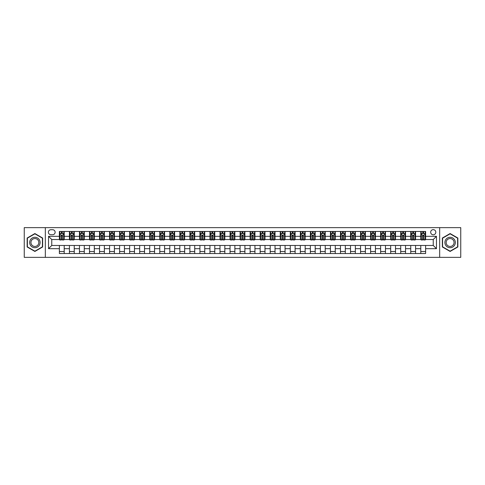 <?xml version="1.0" encoding="UTF-8"?>
<svg xmlns="http://www.w3.org/2000/svg" width="485" height="485" viewBox="0 0 485 485"><rect width="100%" height="100%" fill="white"/><g stroke="black" fill="none" stroke-linecap="round" stroke-linejoin="round"><path stroke-width="0.73" d="M433.244 229.647A2.571 2.571 0 0 0 430.674 232.218A2.571 2.571 0 0 0 433.244 234.788A2.571 2.571 0 0 0 435.815 232.218A2.571 2.571 0 0 0 433.244 229.647M439.671 257.359L460.75 257.359L460.75 227.641L439.671 227.641L439.671 257.359L45.329 257.359L45.329 227.641L24.25 227.641L24.25 257.359L45.329 257.359M50.877 234.71L52.641 234.71A2.492 2.492 0 0 0 55.132 232.218A2.492 2.492 0 0 0 52.641 229.732L50.877 229.732A2.492 2.492 0 0 0 48.385 232.218A2.492 2.492 0 0 0 50.877 234.71M439.671 227.641L45.329 227.641M59.388 248.684L48.542 248.684L48.542 236.316L59.388 236.316L59.388 239.529L51.756 239.529L51.756 245.471L59.388 245.471L59.388 253.546L425.612 253.546L425.612 245.471L433.244 245.471L433.244 239.529L425.612 239.529L425.612 236.316L436.458 236.316L436.458 248.684L425.612 248.684M425.612 236.316L425.612 231.454L59.388 231.454L59.388 236.316M420.792 231.454L420.792 239.529L421.198 239.529M422.72 239.529L423.684 239.529M425.212 239.529L425.612 239.529M420.792 239.529L415.172 239.529M410.753 231.454L410.753 239.529L411.159 239.529M412.68 239.529L413.644 239.529M410.753 239.529L405.133 239.529M400.719 231.454L400.719 239.529L401.119 239.529M402.641 239.529L403.605 239.529M400.719 239.529L395.093 239.529M390.68 231.454L390.68 239.529L391.08 239.529M392.607 239.529L393.565 239.529M390.68 239.529L385.054 239.529M380.64 231.454L380.64 239.529L381.04 239.529M382.568 239.529L383.532 239.529M380.64 239.529L375.014 239.529M370.601 231.454L370.601 239.529L371.001 239.529M372.529 239.529L373.492 239.529M370.601 239.529L364.975 239.529M360.561 231.454L360.561 239.529L360.961 239.529M362.489 239.529L363.453 239.529M360.561 239.529L354.935 239.529M350.522 231.454L350.522 239.529L350.922 239.529M352.45 239.529L353.413 239.529M350.522 239.529L344.902 239.529M340.482 231.454L340.482 239.529L340.882 239.529M342.41 239.529L343.374 239.529M340.482 239.529L334.862 239.529M330.443 231.454L330.443 239.529L330.843 239.529M332.37 239.529L333.334 239.529M330.443 239.529L324.823 239.529M320.403 231.454L320.403 239.529L320.803 239.529M322.331 239.529L323.295 239.529M320.403 239.529L314.783 239.529M310.364 231.454L310.364 239.529L310.764 239.529M312.291 239.529L313.255 239.529M310.364 239.529L304.744 239.529M300.324 231.454L300.324 239.529L300.724 239.529M302.252 239.529L303.216 239.529M300.324 239.529L294.704 239.529M290.285 231.454L290.285 239.529L290.685 239.529M292.212 239.529L293.176 239.529M290.285 239.529L284.665 239.529M280.245 231.454L280.245 239.529L280.651 239.529M282.173 239.529L283.137 239.529M280.245 239.529L274.625 239.529M270.206 231.454L270.206 239.529L270.612 239.529M272.133 239.529L273.097 239.529M270.206 239.529L264.586 239.529M260.166 231.454L260.166 239.529L260.572 239.529M262.094 239.529L263.058 239.529M260.166 239.529L254.546 239.529M250.133 231.454L250.133 239.529L250.533 239.529M252.054 239.529L253.018 239.529M250.133 239.529L244.507 239.529M240.093 231.454L240.093 239.529L240.493 239.529M242.021 239.529L242.979 239.529M240.093 239.529L234.467 239.529M230.054 231.454L230.054 239.529L230.454 239.529M231.982 239.529L232.945 239.529M230.054 239.529L224.428 239.529M220.014 231.454L220.014 239.529L220.414 239.529M221.942 239.529L222.906 239.529M220.014 239.529L214.388 239.529M209.975 231.454L209.975 239.529L210.375 239.529M211.903 239.529L212.866 239.529M209.975 239.529L204.349 239.529M199.935 231.454L199.935 239.529L200.335 239.529M201.863 239.529L202.827 239.529M199.935 239.529L194.315 239.529M189.896 231.454L189.896 239.529L190.296 239.529M191.824 239.529L192.787 239.529M189.896 239.529L184.276 239.529M179.856 231.454L179.856 239.529L180.256 239.529M181.784 239.529L182.748 239.529M179.856 239.529L174.236 239.529M169.817 231.454L169.817 239.529L170.217 239.529M171.745 239.529L172.708 239.529M169.817 239.529L164.197 239.529M159.777 231.454L159.777 239.529L160.177 239.529M161.705 239.529L162.669 239.529M159.777 239.529L154.157 239.529M149.738 231.454L149.738 239.529L150.138 239.529M151.666 239.529L152.629 239.529M149.738 239.529L144.118 239.529M139.698 231.454L139.698 239.529L140.098 239.529M141.626 239.529L142.59 239.529M139.698 239.529L134.078 239.529M129.659 231.454L129.659 239.529L130.065 239.529M131.587 239.529L132.55 239.529M129.659 239.529L124.039 239.529M119.619 231.454L119.619 239.529L120.025 239.529M121.547 239.529L122.511 239.529M119.619 239.529L113.999 239.529M109.58 231.454L109.58 239.529L109.986 239.529M111.508 239.529L112.471 239.529M109.58 239.529L103.96 239.529M99.546 231.454L99.546 239.529L99.946 239.529M101.468 239.529L102.432 239.529M99.546 239.529L93.92 239.529M89.507 231.454L89.507 239.529L89.907 239.529M91.435 239.529L92.392 239.529M89.507 239.529L83.881 239.529M79.467 231.454L79.467 239.529L79.867 239.529M81.395 239.529L82.359 239.529M79.467 239.529L73.841 239.529M69.428 231.454L69.428 239.529L69.828 239.529M71.356 239.529L72.32 239.529M69.428 239.529L63.802 239.529M59.388 239.529L59.788 239.529M61.316 239.529L62.28 239.529M59.388 245.471L64.208 245.471L64.208 253.546M425.612 245.471L64.208 245.471M64.208 231.454L64.208 239.529M59.388 233.467L59.788 233.467M61.316 233.467L62.28 233.467M63.802 233.467L64.208 233.467M59.388 251.533L64.208 251.533M69.428 245.471L69.428 253.546M74.247 231.454L74.247 239.529M69.428 233.467L69.828 233.467M71.356 233.467L72.32 233.467M73.841 233.467L74.247 233.467M74.247 245.471L74.247 253.546M69.428 251.533L74.247 251.533M79.467 245.471L79.467 253.546M84.281 245.471L84.281 253.546M79.467 251.533L84.281 251.533M84.281 231.454L84.281 239.529M79.467 233.467L79.867 233.467M81.395 233.467L82.359 233.467M83.881 233.467L84.281 233.467M89.507 245.471L89.507 253.546M94.32 245.471L94.32 253.546M89.507 251.533L94.32 251.533M94.32 231.454L94.32 239.529M89.507 233.467L89.907 233.467M91.435 233.467L92.392 233.467M93.92 233.467L94.32 233.467M99.546 245.471L99.546 253.546M104.36 245.471L104.36 253.546M99.546 251.533L104.36 251.533M104.36 231.454L104.36 239.529M99.546 233.467L99.946 233.467M101.468 233.467L102.432 233.467M103.96 233.467L104.36 233.467M109.58 245.471L109.58 253.546M114.399 245.471L114.399 253.546M109.58 251.533L114.399 251.533M114.399 231.454L114.399 239.529M109.58 233.467L109.986 233.467M111.508 233.467L112.471 233.467M113.999 233.467L114.399 233.467M119.619 245.471L119.619 253.546M124.439 245.471L124.439 253.546M119.619 251.533L124.439 251.533M124.439 231.454L124.439 239.529M119.619 233.467L120.025 233.467M121.547 233.467L122.511 233.467M124.039 233.467L124.439 233.467M129.659 245.471L129.659 253.546M134.478 245.471L134.478 253.546M129.659 251.533L134.478 251.533M134.478 231.454L134.478 239.529M129.659 233.467L130.065 233.467M131.587 233.467L132.55 233.467M134.078 233.467L134.478 233.467M139.698 245.471L139.698 253.546M144.518 245.471L144.518 253.546M139.698 251.533L144.518 251.533M144.518 231.454L144.518 239.529M139.698 233.467L140.098 233.467M141.626 233.467L142.59 233.467M144.118 233.467L144.518 233.467M149.738 245.471L149.738 253.546M154.557 245.471L154.557 253.546M149.738 251.533L154.557 251.533M154.557 231.454L154.557 239.529M149.738 233.467L150.138 233.467M151.666 233.467L152.629 233.467M154.157 233.467L154.557 233.467M159.777 245.471L159.777 253.546M164.597 245.471L164.597 253.546M159.777 251.533L164.597 251.533M164.597 231.454L164.597 239.529M159.777 233.467L160.177 233.467M161.705 233.467L162.669 233.467M164.197 233.467L164.597 233.467M169.817 245.471L169.817 253.546M174.636 245.471L174.636 253.546M169.817 251.533L174.636 251.533M174.636 231.454L174.636 239.529M169.817 233.467L170.217 233.467M171.745 233.467L172.708 233.467M174.236 233.467L174.636 233.467M179.856 245.471L179.856 253.546M184.676 245.471L184.676 253.546M179.856 251.533L184.676 251.533M184.676 231.454L184.676 239.529M179.856 233.467L180.256 233.467M181.784 233.467L182.748 233.467M184.276 233.467L184.676 233.467M189.896 245.471L189.896 253.546M194.715 245.471L194.715 253.546M189.896 251.533L194.715 251.533M194.715 231.454L194.715 239.529M189.896 233.467L190.296 233.467M191.824 233.467L192.787 233.467M194.315 233.467L194.715 233.467M199.935 245.471L199.935 253.546M204.755 245.471L204.755 253.546M199.935 251.533L204.755 251.533M204.755 231.454L204.755 239.529M199.935 233.467L200.335 233.467M201.863 233.467L202.827 233.467M204.349 233.467L204.755 233.467M209.975 245.471L209.975 253.546M214.794 245.471L214.794 253.546M209.975 251.533L214.794 251.533M214.794 231.454L214.794 239.529M209.975 233.467L210.375 233.467M211.903 233.467L212.866 233.467M214.388 233.467L214.794 233.467M220.014 245.471L220.014 253.546M224.834 245.471L224.834 253.546M220.014 251.533L224.834 251.533M224.834 231.454L224.834 239.529M220.014 233.467L220.414 233.467M221.942 233.467L222.906 233.467M224.428 233.467L224.834 233.467M230.054 245.471L230.054 253.546M234.867 245.471L234.867 253.546M230.054 251.533L234.867 251.533M234.867 231.454L234.867 239.529M230.054 233.467L230.454 233.467M231.982 233.467L232.945 233.467M234.467 233.467L234.867 233.467M240.093 245.471L240.093 253.546M244.907 245.471L244.907 253.546M240.093 251.533L244.907 251.533M244.907 231.454L244.907 239.529M240.093 233.467L240.493 233.467M242.021 233.467L242.979 233.467M244.507 233.467L244.907 233.467M250.133 245.471L250.133 253.546M254.946 245.471L254.946 253.546M250.133 251.533L254.946 251.533M254.946 231.454L254.946 239.529M250.133 233.467L250.533 233.467M252.054 233.467L253.018 233.467M254.546 233.467L254.946 233.467M260.166 245.471L260.166 253.546M264.986 245.471L264.986 253.546M260.166 251.533L264.986 251.533M264.986 231.454L264.986 239.529M260.166 233.467L260.572 233.467M262.094 233.467L263.058 233.467M264.586 233.467L264.986 233.467M270.206 245.471L270.206 253.546M275.025 245.471L275.025 253.546M270.206 251.533L275.025 251.533M275.025 231.454L275.025 239.529M270.206 233.467L270.612 233.467M272.133 233.467L273.097 233.467M274.625 233.467L275.025 233.467M280.245 245.471L280.245 253.546M285.065 245.471L285.065 253.546M280.245 251.533L285.065 251.533M285.065 231.454L285.065 239.529M280.245 233.467L280.651 233.467M282.173 233.467L283.137 233.467M284.665 233.467L285.065 233.467M290.285 245.471L290.285 253.546M295.104 245.471L295.104 253.546M290.285 251.533L295.104 251.533M295.104 231.454L295.104 239.529M290.285 233.467L290.685 233.467M292.212 233.467L293.176 233.467M294.704 233.467L295.104 233.467M300.324 245.471L300.324 253.546M305.144 245.471L305.144 253.546M300.324 251.533L305.144 251.533M305.144 231.454L305.144 239.529M300.324 233.467L300.724 233.467M302.252 233.467L303.216 233.467M304.744 233.467L305.144 233.467M310.364 245.471L310.364 253.546M315.183 245.471L315.183 253.546M310.364 251.533L315.183 251.533M315.183 231.454L315.183 239.529M310.364 233.467L310.764 233.467M312.291 233.467L313.255 233.467M314.783 233.467L315.183 233.467M320.403 245.471L320.403 253.546M325.223 245.471L325.223 253.546M320.403 251.533L325.223 251.533M325.223 231.454L325.223 239.529M320.403 233.467L320.803 233.467M322.331 233.467L323.295 233.467M324.823 233.467L325.223 233.467M330.443 245.471L330.443 253.546M335.262 245.471L335.262 253.546M330.443 251.533L335.262 251.533M335.262 231.454L335.262 239.529M330.443 233.467L330.843 233.467M332.37 233.467L333.334 233.467M334.862 233.467L335.262 233.467M340.482 245.471L340.482 253.546M345.302 245.471L345.302 253.546M340.482 251.533L345.302 251.533M345.302 231.454L345.302 239.529M340.482 233.467L340.882 233.467M342.41 233.467L343.374 233.467M344.902 233.467L345.302 233.467M350.522 245.471L350.522 253.546M355.341 245.471L355.341 253.546M350.522 251.533L355.341 251.533M355.341 231.454L355.341 239.529M350.522 233.467L350.922 233.467M352.45 233.467L353.413 233.467M354.935 233.467L355.341 233.467M360.561 245.471L360.561 253.546M365.381 245.471L365.381 253.546M360.561 251.533L365.381 251.533M365.381 231.454L365.381 239.529M360.561 233.467L360.961 233.467M362.489 233.467L363.453 233.467M364.975 233.467L365.381 233.467M370.601 245.471L370.601 253.546M375.42 245.471L375.42 253.546M370.601 251.533L375.42 251.533M375.42 231.454L375.42 239.529M370.601 233.467L371.001 233.467M372.529 233.467L373.492 233.467M375.014 233.467L375.42 233.467M380.64 245.471L380.64 253.546M385.454 245.471L385.454 253.546M380.64 251.533L385.454 251.533M385.454 231.454L385.454 239.529M380.64 233.467L381.04 233.467M382.568 233.467L383.532 233.467M385.054 233.467L385.454 233.467M390.68 245.471L390.68 253.546M395.493 245.471L395.493 253.546M390.68 251.533L395.493 251.533M395.493 231.454L395.493 239.529M390.68 233.467L391.08 233.467M392.607 233.467L393.565 233.467M395.093 233.467L395.493 233.467M400.719 245.471L400.719 253.546M405.533 245.471L405.533 253.546M400.719 251.533L405.533 251.533M405.533 231.454L405.533 239.529M400.719 233.467L401.119 233.467M402.641 233.467L403.605 233.467M405.133 233.467L405.533 233.467M410.753 245.471L410.753 253.546M415.572 245.471L415.572 253.546M410.753 251.533L415.572 251.533M415.572 231.454L415.572 239.529M410.753 233.467L411.159 233.467M412.68 233.467L413.644 233.467M415.172 233.467L415.572 233.467M420.792 245.471L420.792 253.546M420.792 251.533L425.612 251.533M420.792 233.467L421.198 233.467M422.72 233.467L423.684 233.467M425.212 233.467L425.612 233.467M51.756 239.529L48.542 236.316M51.756 245.471L48.542 248.684M436.458 236.316L433.244 239.529M436.458 248.684L433.244 245.471M34.89 251.448L42.644 246.974L42.644 238.026L34.89 233.552L27.142 238.026L27.142 246.974L34.89 251.448M457.858 238.026L450.11 233.552L442.356 238.026L442.356 246.974L450.11 251.448L457.858 246.974L457.858 238.026M62.28 232.503L61.316 232.503M63.802 239.002L62.28 239.002L62.28 240.008L63.802 240.008L63.802 235.11L63.001 233.503L60.589 233.503L59.788 235.11L59.788 240.008L61.316 240.008L61.316 239.002L59.788 239.002M59.788 235.11L59.788 231.454M63.802 235.11L63.802 231.454M61.316 233.503L61.316 231.454M62.28 231.454L62.28 233.503M62.28 239.002L62.28 235.716L61.316 235.716L61.316 239.002M72.32 232.503L71.356 232.503M73.841 239.002L72.32 239.002L72.32 240.008L73.841 240.008L73.841 235.11L73.041 233.503L70.628 233.503L69.828 235.11L69.828 240.008L71.356 240.008L71.356 239.002L69.828 239.002M69.828 235.11L69.828 231.454M73.841 235.11L73.841 231.454M71.356 233.503L71.356 231.454M72.32 231.454L72.32 233.503M72.32 239.002L72.32 235.716L71.356 235.716L71.356 239.002M82.359 232.503L81.395 232.503M83.881 239.002L82.359 239.002L82.359 240.008L83.881 240.008L83.881 235.11L83.08 233.503L80.668 233.503L79.867 235.11L79.867 240.008L81.395 240.008L81.395 239.002L79.867 239.002M79.867 235.11L79.867 231.454M83.881 235.11L83.881 231.454M81.395 233.503L81.395 231.454M82.359 231.454L82.359 233.503M82.359 239.002L82.359 235.716L81.395 235.716L81.395 239.002M92.392 232.503L91.435 232.503M93.92 239.002L92.392 239.002L92.392 240.008L93.92 240.008L93.92 235.11L93.12 233.503L90.707 233.503L89.907 235.11L89.907 240.008L91.435 240.008L91.435 239.002L89.907 239.002M89.907 235.11L89.907 231.454M93.92 235.11L93.92 231.454M91.435 233.503L91.435 231.454M92.392 231.454L92.392 233.503M92.392 239.002L92.392 235.716L91.435 235.716L91.435 239.002M102.432 232.503L101.468 232.503M103.96 239.002L102.432 239.002L102.432 240.008L103.96 240.008L103.96 235.11L103.159 233.503L100.747 233.503L99.946 235.11L99.946 240.008L101.468 240.008L101.468 239.002L99.946 239.002M99.946 235.11L99.946 231.454M103.96 235.11L103.96 231.454M101.468 233.503L101.468 231.454M102.432 231.454L102.432 233.503M102.432 239.002L102.432 235.716L101.468 235.716L101.468 239.002M39.412 239.887A5.22 5.22 0 0 0 32.283 237.977A5.22 5.22 0 0 0 30.373 245.113A5.22 5.22 0 0 0 37.503 247.023A5.22 5.22 0 0 0 39.412 239.887M38.315 240.524A3.953 3.953 0 0 0 32.913 239.075A3.953 3.953 0 0 0 31.47 244.476A3.953 3.953 0 0 0 36.866 245.925A3.953 3.953 0 0 0 38.315 240.524M34.89 251.169L27.384 246.835L27.384 238.165L34.89 233.831L42.401 238.165L42.401 246.835L34.89 251.169M450.11 247.72A5.22 5.22 0 0 0 455.33 242.5A5.22 5.22 0 0 0 450.11 237.28A5.22 5.22 0 0 0 444.89 242.5A5.22 5.22 0 0 0 450.11 247.72M450.11 246.453A3.953 3.953 0 0 0 454.063 242.5A3.953 3.953 0 0 0 450.11 238.547A3.953 3.953 0 0 0 446.158 242.5A3.953 3.953 0 0 0 450.11 246.453M442.599 238.165L450.11 233.831L457.616 238.165L457.616 246.835L450.11 251.169L442.599 246.835L442.599 238.165M112.471 232.503L111.508 232.503M113.999 239.002L112.471 239.002L112.471 240.008L113.999 240.008L113.999 235.11L113.199 233.503L110.786 233.503L109.986 235.11L109.986 240.008L111.508 240.008L111.508 239.002L109.986 239.002M109.986 235.11L109.986 231.454M113.999 235.11L113.999 231.454M111.508 233.503L111.508 231.454M112.471 231.454L112.471 233.503M112.471 239.002L112.471 235.716L111.508 235.716L111.508 239.002M122.511 232.503L121.547 232.503M124.039 239.002L122.511 239.002L122.511 240.008L124.039 240.008L124.039 235.11L123.238 233.503L120.826 233.503L120.025 235.11L120.025 240.008L121.547 240.008L121.547 239.002L120.025 239.002M120.025 235.11L120.025 231.454M124.039 235.11L124.039 231.454M121.547 233.503L121.547 231.454M122.511 231.454L122.511 233.503M122.511 239.002L122.511 235.716L121.547 235.716L121.547 239.002M132.55 232.503L131.587 232.503M134.078 239.002L132.55 239.002L132.55 240.008L134.078 240.008L134.078 235.11L133.272 233.503L130.865 233.503L130.065 235.11L130.065 240.008L131.587 240.008L131.587 239.002L130.065 239.002M130.065 235.11L130.065 231.454M134.078 235.11L134.078 231.454M131.587 233.503L131.587 231.454M132.55 231.454L132.55 233.503M132.55 239.002L132.55 235.716L131.587 235.716L131.587 239.002M142.59 232.503L141.626 232.503M144.118 239.002L142.59 239.002L142.59 240.008L144.118 240.008L144.118 235.11L143.311 233.503L140.905 233.503L140.098 235.11L140.098 240.008L141.626 240.008L141.626 239.002L140.098 239.002M140.098 235.11L140.098 231.454M144.118 235.11L144.118 231.454M141.626 233.503L141.626 231.454M142.59 231.454L142.59 233.503M142.59 239.002L142.59 235.716L141.626 235.716L141.626 239.002M152.629 232.503L151.666 232.503M154.157 239.002L152.629 239.002L152.629 240.008L154.157 240.008L154.157 235.11L153.351 233.503L150.944 233.503L150.138 235.11L150.138 240.008L151.666 240.008L151.666 239.002L150.138 239.002M150.138 235.11L150.138 231.454M154.157 235.11L154.157 231.454M151.666 233.503L151.666 231.454M152.629 231.454L152.629 233.503M152.629 239.002L152.629 235.716L151.666 235.716L151.666 239.002M162.669 232.503L161.705 232.503M164.197 239.002L162.669 239.002L162.669 240.008L164.197 240.008L164.197 235.11L163.39 233.503L160.984 233.503L160.177 235.11L160.177 240.008L161.705 240.008L161.705 239.002L160.177 239.002M160.177 235.11L160.177 231.454M164.197 235.11L164.197 231.454M161.705 233.503L161.705 231.454M162.669 231.454L162.669 233.503M162.669 239.002L162.669 235.716L161.705 235.716L161.705 239.002M172.708 232.503L171.745 232.503M174.236 239.002L172.708 239.002L172.708 240.008L174.236 240.008L174.236 235.11L173.43 233.503L171.023 233.503L170.217 235.11L170.217 240.008L171.745 240.008L171.745 239.002L170.217 239.002M170.217 235.11L170.217 231.454M174.236 235.11L174.236 231.454M171.745 233.503L171.745 231.454M172.708 231.454L172.708 233.503M172.708 239.002L172.708 235.716L171.745 235.716L171.745 239.002M182.748 232.503L181.784 232.503M184.276 239.002L182.748 239.002L182.748 240.008L184.276 240.008L184.276 235.11L183.469 233.503L181.063 233.503L180.256 235.11L180.256 240.008L181.784 240.008L181.784 239.002L180.256 239.002M180.256 235.11L180.256 231.454M184.276 235.11L184.276 231.454M181.784 233.503L181.784 231.454M182.748 231.454L182.748 233.503M182.748 239.002L182.748 235.716L181.784 235.716L181.784 239.002M192.787 232.503L191.824 232.503M194.315 239.002L192.787 239.002L192.787 240.008L194.315 240.008L194.315 235.11L193.509 233.503L191.102 233.503L190.296 235.11L190.296 240.008L191.824 240.008L191.824 239.002L190.296 239.002M190.296 235.11L190.296 231.454M194.315 235.11L194.315 231.454M191.824 233.503L191.824 231.454M192.787 231.454L192.787 233.503M192.787 239.002L192.787 235.716L191.824 235.716L191.824 239.002M202.827 232.503L201.863 232.503M204.349 239.002L202.827 239.002L202.827 240.008L204.349 240.008L204.349 235.11L203.548 233.503L201.142 233.503L200.335 235.11L200.335 240.008L201.863 240.008L201.863 239.002L200.335 239.002M200.335 235.11L200.335 231.454M204.349 235.11L204.349 231.454M201.863 233.503L201.863 231.454M202.827 231.454L202.827 233.503M202.827 239.002L202.827 235.716L201.863 235.716L201.863 239.002M212.866 232.503L211.903 232.503M214.388 239.002L212.866 239.002L212.866 240.008L214.388 240.008L214.388 235.11L213.588 233.503L211.175 233.503L210.375 235.11L210.375 240.008L211.903 240.008L211.903 239.002L210.375 239.002M210.375 235.11L210.375 231.454M214.388 235.11L214.388 231.454M211.903 233.503L211.903 231.454M212.866 231.454L212.866 233.503M212.866 239.002L212.866 235.716L211.903 235.716L211.903 239.002M222.906 232.503L221.942 232.503M224.428 239.002L222.906 239.002L222.906 240.008L224.428 240.008L224.428 235.11L223.627 233.503L221.215 233.503L220.414 235.11L220.414 240.008L221.942 240.008L221.942 239.002L220.414 239.002M220.414 235.11L220.414 231.454M224.428 235.11L224.428 231.454M221.942 233.503L221.942 231.454M222.906 231.454L222.906 233.503M222.906 239.002L222.906 235.716L221.942 235.716L221.942 239.002M232.945 232.503L231.982 232.503M234.467 239.002L232.945 239.002L232.945 240.008L234.467 240.008L234.467 235.11L233.667 233.503L231.254 233.503L230.454 235.11L230.454 240.008L231.982 240.008L231.982 239.002L230.454 239.002M230.454 235.11L230.454 231.454M234.467 235.11L234.467 231.454M231.982 233.503L231.982 231.454M232.945 231.454L232.945 233.503M232.945 239.002L232.945 235.716L231.982 235.716L231.982 239.002M242.979 232.503L242.021 232.503M244.507 239.002L242.979 239.002L242.979 240.008L244.507 240.008L244.507 235.11L243.706 233.503L241.294 233.503L240.493 235.11L240.493 240.008L242.021 240.008L242.021 239.002L240.493 239.002M240.493 235.11L240.493 231.454M244.507 235.11L244.507 231.454M242.021 233.503L242.021 231.454M242.979 231.454L242.979 233.503M242.979 239.002L242.979 235.716L242.021 235.716L242.021 239.002M253.018 232.503L252.054 232.503M254.546 239.002L253.018 239.002L253.018 240.008L254.546 240.008L254.546 235.11L253.746 233.503L251.333 233.503L250.533 235.11L250.533 240.008L252.054 240.008L252.054 239.002L250.533 239.002M250.533 235.11L250.533 231.454M254.546 235.11L254.546 231.454M252.054 233.503L252.054 231.454M253.018 231.454L253.018 233.503M253.018 239.002L253.018 235.716L252.054 235.716L252.054 239.002M263.058 232.503L262.094 232.503M264.586 239.002L263.058 239.002L263.058 240.008L264.586 240.008L264.586 235.11L263.785 233.503L261.373 233.503L260.572 235.11L260.572 240.008L262.094 240.008L262.094 239.002L260.572 239.002M260.572 235.11L260.572 231.454M264.586 235.11L264.586 231.454M262.094 233.503L262.094 231.454M263.058 231.454L263.058 233.503M263.058 239.002L263.058 235.716L262.094 235.716L262.094 239.002M273.097 232.503L272.133 232.503M274.625 239.002L273.097 239.002L273.097 240.008L274.625 240.008L274.625 235.11L273.825 233.503L271.412 233.503L270.612 235.11L270.612 240.008L272.133 240.008L272.133 239.002L270.612 239.002M270.612 235.11L270.612 231.454M274.625 235.11L274.625 231.454M272.133 233.503L272.133 231.454M273.097 231.454L273.097 233.503M273.097 239.002L273.097 235.716L272.133 235.716L272.133 239.002M283.137 232.503L282.173 232.503M284.665 239.002L283.137 239.002L283.137 240.008L284.665 240.008L284.665 235.11L283.858 233.503L281.452 233.503L280.651 235.11L280.651 240.008L282.173 240.008L282.173 239.002L280.651 239.002M280.651 235.11L280.651 231.454M284.665 235.11L284.665 231.454M282.173 233.503L282.173 231.454M283.137 231.454L283.137 233.503M283.137 239.002L283.137 235.716L282.173 235.716L282.173 239.002M293.176 232.503L292.212 232.503M294.704 239.002L293.176 239.002L293.176 240.008L294.704 240.008L294.704 235.11L293.898 233.503L291.491 233.503L290.685 235.11L290.685 240.008L292.212 240.008L292.212 239.002L290.685 239.002M290.685 235.11L290.685 231.454M294.704 235.11L294.704 231.454M292.212 233.503L292.212 231.454M293.176 231.454L293.176 233.503M293.176 239.002L293.176 235.716L292.212 235.716L292.212 239.002M303.216 232.503L302.252 232.503M304.744 239.002L303.216 239.002L303.216 240.008L304.744 240.008L304.744 235.11L303.937 233.503L301.531 233.503L300.724 235.11L300.724 240.008L302.252 240.008L302.252 239.002L300.724 239.002M300.724 235.11L300.724 231.454M304.744 235.11L304.744 231.454M302.252 233.503L302.252 231.454M303.216 231.454L303.216 233.503M303.216 239.002L303.216 235.716L302.252 235.716L302.252 239.002M313.255 232.503L312.291 232.503M314.783 239.002L313.255 239.002L313.255 240.008L314.783 240.008L314.783 235.11L313.977 233.503L311.57 233.503L310.764 235.11L310.764 240.008L312.291 240.008L312.291 239.002L310.764 239.002M310.764 235.11L310.764 231.454M314.783 235.11L314.783 231.454M312.291 233.503L312.291 231.454M313.255 231.454L313.255 233.503M313.255 239.002L313.255 235.716L312.291 235.716L312.291 239.002M323.295 232.503L322.331 232.503M324.823 239.002L323.295 239.002L323.295 240.008L324.823 240.008L324.823 235.11L324.016 233.503L321.61 233.503L320.803 235.11L320.803 240.008L322.331 240.008L322.331 239.002L320.803 239.002M320.803 235.11L320.803 231.454M324.823 235.11L324.823 231.454M322.331 233.503L322.331 231.454M323.295 231.454L323.295 233.503M323.295 239.002L323.295 235.716L322.331 235.716L322.331 239.002M333.334 232.503L332.37 232.503M334.862 239.002L333.334 239.002L333.334 240.008L334.862 240.008L334.862 235.11L334.056 233.503L331.649 233.503L330.843 235.11L330.843 240.008L332.37 240.008L332.37 239.002L330.843 239.002M330.843 235.11L330.843 231.454M334.862 235.11L334.862 231.454M332.37 233.503L332.37 231.454M333.334 231.454L333.334 233.503M333.334 239.002L333.334 235.716L332.37 235.716L332.37 239.002M343.374 232.503L342.41 232.503M344.902 239.002L343.374 239.002L343.374 240.008L344.902 240.008L344.902 235.11L344.095 233.503L341.689 233.503L340.882 235.11L340.882 240.008L342.41 240.008L342.41 239.002L340.882 239.002M340.882 235.11L340.882 231.454M344.902 235.11L344.902 231.454M342.41 233.503L342.41 231.454M343.374 231.454L343.374 233.503M343.374 239.002L343.374 235.716L342.41 235.716L342.41 239.002M353.413 232.503L352.45 232.503M354.935 239.002L353.413 239.002L353.413 240.008L354.935 240.008L354.935 235.11L354.135 233.503L351.728 233.503L350.922 235.11L350.922 240.008L352.45 240.008L352.45 239.002L350.922 239.002M350.922 235.11L350.922 231.454M354.935 235.11L354.935 231.454M352.45 233.503L352.45 231.454M353.413 231.454L353.413 233.503M353.413 239.002L353.413 235.716L352.45 235.716L352.45 239.002M363.453 232.503L362.489 232.503M364.975 239.002L363.453 239.002L363.453 240.008L364.975 240.008L364.975 235.11L364.174 233.503L361.762 233.503L360.961 235.11L360.961 240.008L362.489 240.008L362.489 239.002L360.961 239.002M360.961 235.11L360.961 231.454M364.975 235.11L364.975 231.454M362.489 233.503L362.489 231.454M363.453 231.454L363.453 233.503M363.453 239.002L363.453 235.716L362.489 235.716L362.489 239.002M373.492 232.503L372.529 232.503M375.014 239.002L373.492 239.002L373.492 240.008L375.014 240.008L375.014 235.11L374.214 233.503L371.801 233.503L371.001 235.11L371.001 240.008L372.529 240.008L372.529 239.002L371.001 239.002M371.001 235.11L371.001 231.454M375.014 235.11L375.014 231.454M372.529 233.503L372.529 231.454M373.492 231.454L373.492 233.503M373.492 239.002L373.492 235.716L372.529 235.716L372.529 239.002M383.532 232.503L382.568 232.503M385.054 239.002L383.532 239.002L383.532 240.008L385.054 240.008L385.054 235.11L384.253 233.503L381.84 233.503L381.04 235.11L381.04 240.008L382.568 240.008L382.568 239.002L381.04 239.002M381.04 235.11L381.04 231.454M385.054 235.11L385.054 231.454M382.568 233.503L382.568 231.454M383.532 231.454L383.532 233.503M383.532 239.002L383.532 235.716L382.568 235.716L382.568 239.002M393.565 232.503L392.607 232.503M395.093 239.002L393.565 239.002L393.565 240.008L395.093 240.008L395.093 235.11L394.293 233.503L391.88 233.503L391.08 235.11L391.08 240.008L392.607 240.008L392.607 239.002L391.08 239.002M391.08 235.11L391.08 231.454M395.093 235.11L395.093 231.454M392.607 233.503L392.607 231.454M393.565 231.454L393.565 233.503M393.565 239.002L393.565 235.716L392.607 235.716L392.607 239.002M403.605 232.503L402.641 232.503M405.133 239.002L403.605 239.002L403.605 240.008L405.133 240.008L405.133 235.11L404.332 233.503L401.919 233.503L401.119 235.11L401.119 240.008L402.641 240.008L402.641 239.002L401.119 239.002M401.119 235.11L401.119 231.454M405.133 235.11L405.133 231.454M402.641 233.503L402.641 231.454M403.605 231.454L403.605 233.503M403.605 239.002L403.605 235.716L402.641 235.716L402.641 239.002M413.644 232.503L412.68 232.503M415.172 239.002L413.644 239.002L413.644 240.008L415.172 240.008L415.172 235.11L414.372 233.503L411.959 233.503L411.159 235.11L411.159 240.008L412.68 240.008L412.68 239.002L411.159 239.002M411.159 235.11L411.159 231.454M415.172 235.11L415.172 231.454M412.68 233.503L412.68 231.454M413.644 231.454L413.644 233.503M413.644 239.002L413.644 235.716L412.68 235.716L412.68 239.002M423.684 232.503L422.72 232.503M425.212 239.002L423.684 239.002L423.684 240.008L425.212 240.008L425.212 235.11L424.411 233.503L421.998 233.503L421.198 235.11L421.198 240.008L422.72 240.008L422.72 239.002L421.198 239.002M421.198 235.11L421.198 231.454M425.212 235.11L425.212 231.454M422.72 233.503L422.72 231.454M423.684 231.454L423.684 233.503M423.684 239.002L423.684 235.716L422.72 235.716L422.72 239.002M69.428 248.684L64.208 248.684M69.428 236.316L64.208 236.316M79.467 236.316L74.247 236.316M79.467 248.684L74.247 248.684M89.507 236.316L84.281 236.316M89.507 248.684L84.281 248.684M99.546 236.316L94.32 236.316M99.546 248.684L94.32 248.684M109.58 236.316L104.36 236.316M109.58 248.684L104.36 248.684M119.619 236.316L114.399 236.316M119.619 248.684L114.399 248.684M129.659 236.316L124.439 236.316M129.659 248.684L124.439 248.684M139.698 236.316L134.478 236.316M139.698 248.684L134.478 248.684M149.738 236.316L144.518 236.316M149.738 248.684L144.518 248.684M159.777 236.316L154.557 236.316M159.777 248.684L154.557 248.684M169.817 236.316L164.597 236.316M169.817 248.684L164.597 248.684M179.856 236.316L174.636 236.316M179.856 248.684L174.636 248.684M189.896 236.316L184.676 236.316M189.896 248.684L184.676 248.684M199.935 236.316L194.715 236.316M199.935 248.684L194.715 248.684M209.975 236.316L204.755 236.316M209.975 248.684L204.755 248.684M220.014 236.316L214.794 236.316M220.014 248.684L214.794 248.684M230.054 236.316L224.834 236.316M230.054 248.684L224.834 248.684M240.093 236.316L234.867 236.316M240.093 248.684L234.867 248.684M250.133 236.316L244.907 236.316M250.133 248.684L244.907 248.684M260.166 236.316L254.946 236.316M260.166 248.684L254.946 248.684M270.206 236.316L264.986 236.316M270.206 248.684L264.986 248.684M280.245 236.316L275.025 236.316M280.245 248.684L275.025 248.684M290.285 236.316L285.065 236.316M290.285 248.684L285.065 248.684M300.324 236.316L295.104 236.316M300.324 248.684L295.104 248.684M310.364 236.316L305.144 236.316M310.364 248.684L305.144 248.684M320.403 236.316L315.183 236.316M320.403 248.684L315.183 248.684M330.443 236.316L325.223 236.316M330.443 248.684L325.223 248.684M340.482 236.316L335.262 236.316M340.482 248.684L335.262 248.684M350.522 236.316L345.302 236.316M350.522 248.684L345.302 248.684M360.561 236.316L355.341 236.316M360.561 248.684L355.341 248.684M370.601 236.316L365.381 236.316M370.601 248.684L365.381 248.684M380.64 236.316L375.42 236.316M380.64 248.684L375.42 248.684M390.68 236.316L385.454 236.316M390.68 248.684L385.454 248.684M400.719 236.316L395.493 236.316M400.719 248.684L395.493 248.684M410.753 236.316L405.533 236.316M410.753 248.684L405.533 248.684M420.792 236.316L415.572 236.316M420.792 248.684L415.572 248.684M63.784 235.073L59.807 235.073M59.788 233.6L60.546 233.6M63.05 233.6L63.802 233.6M61.316 236.85L59.788 236.85M63.802 236.85L62.28 236.85M62.28 233.012L61.316 233.012M73.823 235.073L69.846 235.073M69.828 233.6L70.58 233.6M73.09 233.6L73.841 233.6M71.356 236.85L69.828 236.85M73.841 236.85L72.32 236.85M72.32 233.012L71.356 233.012M83.863 235.073L79.886 235.073M79.867 233.6L80.619 233.6M83.129 233.6L83.881 233.6M81.395 236.85L79.867 236.85M83.881 236.85L82.359 236.85M82.359 233.012L81.395 233.012M93.902 235.073L89.925 235.073M89.907 233.6L90.659 233.6M93.168 233.6L93.92 233.6M91.435 236.85L89.907 236.85M93.92 236.85L92.392 236.85M92.392 233.012L91.435 233.012M103.942 235.073L99.965 235.073M99.946 233.6L100.698 233.6M103.208 233.6L103.96 233.6M101.468 236.85L99.946 236.85M103.96 236.85L102.432 236.85M102.432 233.012L101.468 233.012M113.981 235.073L110.004 235.073M109.986 233.6L110.738 233.6M113.248 233.6L113.999 233.6M111.508 236.85L109.986 236.85M113.999 236.85L112.471 236.85M112.471 233.012L111.508 233.012M124.021 235.073L120.044 235.073M120.025 233.6L120.777 233.6M123.281 233.6L124.039 233.6M121.547 236.85L120.025 236.85M124.039 236.85L122.511 236.85M122.511 233.012L121.547 233.012M134.06 235.073L130.083 235.073M130.065 233.6L130.817 233.6M133.32 233.6L134.078 233.6M131.587 236.85L130.065 236.85M134.078 236.85L132.55 236.85M132.55 233.012L131.587 233.012M144.1 235.073L140.123 235.073M140.098 233.6L140.856 233.6M143.36 233.6L144.118 233.6M141.626 236.85L140.098 236.85M144.118 236.85L142.59 236.85M142.59 233.012L141.626 233.012M154.133 235.073L150.162 235.073M150.138 233.6L150.896 233.6M153.399 233.6L154.157 233.6M151.666 236.85L150.138 236.85M154.157 236.85L152.629 236.85M152.629 233.012L151.666 233.012M164.172 235.073L160.202 235.073M160.177 233.6L160.935 233.6M163.439 233.6L164.197 233.6M161.705 236.85L160.177 236.85M164.197 236.85L162.669 236.85M162.669 233.012L161.705 233.012M174.212 235.073L170.241 235.073M170.217 233.6L170.975 233.6M173.478 233.6L174.236 233.6M171.745 236.85L170.217 236.85M174.236 236.85L172.708 236.85M172.708 233.012L171.745 233.012M184.251 235.073L180.281 235.073M180.256 233.6L181.014 233.6M183.518 233.6L184.276 233.6M181.784 236.85L180.256 236.85M184.276 236.85L182.748 236.85M182.748 233.012L181.784 233.012M194.291 235.073L190.314 235.073M190.296 233.6L191.054 233.6M193.557 233.6L194.315 233.6M191.824 236.85L190.296 236.85M194.315 236.85L192.787 236.85M192.787 233.012L191.824 233.012M204.331 235.073L200.353 235.073M200.335 233.6L201.093 233.6M203.597 233.6L204.349 233.6M201.863 236.85L200.335 236.85M204.349 236.85L202.827 236.85M202.827 233.012L201.863 233.012M214.37 235.073L210.393 235.073M210.375 233.6L211.133 233.6M213.636 233.6L214.388 233.6M211.903 236.85L210.375 236.85M214.388 236.85L212.866 236.85M212.866 233.012L211.903 233.012M224.41 235.073L220.433 235.073M220.414 233.6L221.166 233.6M223.676 233.6L224.428 233.6M221.942 236.85L220.414 236.85M224.428 236.85L222.906 236.85M222.906 233.012L221.942 233.012M234.449 235.073L230.472 235.073M230.454 233.6L231.206 233.6M233.715 233.6L234.467 233.6M231.982 236.85L230.454 236.85M234.467 236.85L232.945 236.85M232.945 233.012L231.982 233.012M244.488 235.073L240.512 235.073M240.493 233.6L241.245 233.6M243.755 233.6L244.507 233.6M242.021 236.85L240.493 236.85M244.507 236.85L242.979 236.85M242.979 233.012L242.021 233.012M254.528 235.073L250.551 235.073M250.533 233.6L251.285 233.6M253.794 233.6L254.546 233.6M252.054 236.85L250.533 236.85M254.546 236.85L253.018 236.85M253.018 233.012L252.054 233.012M264.567 235.073L260.59 235.073M260.572 233.6L261.324 233.6M263.834 233.6L264.586 233.6M262.094 236.85L260.572 236.85M264.586 236.85L263.058 236.85M263.058 233.012L262.094 233.012M274.607 235.073L270.63 235.073M270.612 233.6L271.364 233.6M273.867 233.6L274.625 233.6M272.133 236.85L270.612 236.85M274.625 236.85L273.097 236.85M273.097 233.012L272.133 233.012M284.646 235.073L280.669 235.073M280.651 233.6L281.403 233.6M283.907 233.6L284.665 233.6M282.173 236.85L280.651 236.85M284.665 236.85L283.137 236.85M283.137 233.012L282.173 233.012M294.686 235.073L290.709 235.073M290.685 233.6L291.443 233.6M293.946 233.6L294.704 233.6M292.212 236.85L290.685 236.85M294.704 236.85L293.176 236.85M293.176 233.012L292.212 233.012M304.719 235.073L300.748 235.073M300.724 233.6L301.482 233.6M303.986 233.6L304.744 233.6M302.252 236.85L300.724 236.85M304.744 236.85L303.216 236.85M303.216 233.012L302.252 233.012M314.759 235.073L310.788 235.073M310.764 233.6L311.522 233.6M314.025 233.6L314.783 233.6M312.291 236.85L310.764 236.85M314.783 236.85L313.255 236.85M313.255 233.012L312.291 233.012M324.798 235.073L320.827 235.073M320.803 233.6L321.561 233.6M324.065 233.6L324.823 233.6M322.331 236.85L320.803 236.85M324.823 236.85L323.295 236.85M323.295 233.012L322.331 233.012M334.838 235.073L330.867 235.073M330.843 233.6L331.601 233.6M334.104 233.6L334.862 233.6M332.37 236.85L330.843 236.85M334.862 236.85L333.334 236.85M333.334 233.012L332.37 233.012M344.877 235.073L340.9 235.073M340.882 233.6L341.64 233.6M344.144 233.6L344.902 233.6M342.41 236.85L340.882 236.85M344.902 236.85L343.374 236.85M343.374 233.012L342.41 233.012M354.917 235.073L350.94 235.073M350.922 233.6L351.68 233.6M354.183 233.6L354.935 233.6M352.45 236.85L350.922 236.85M354.935 236.85L353.413 236.85M353.413 233.012L352.45 233.012M364.956 235.073L360.979 235.073M360.961 233.6L361.719 233.6M364.223 233.6L364.975 233.6M362.489 236.85L360.961 236.85M364.975 236.85L363.453 236.85M363.453 233.012L362.489 233.012M374.996 235.073L371.019 235.073M371.001 233.6L371.752 233.6M374.262 233.6L375.014 233.6M372.529 236.85L371.001 236.85M375.014 236.85L373.492 236.85M373.492 233.012L372.529 233.012M385.035 235.073L381.058 235.073M381.04 233.6L381.792 233.6M384.302 233.6L385.054 233.6M382.568 236.85L381.04 236.85M385.054 236.85L383.532 236.85M383.532 233.012L382.568 233.012M395.075 235.073L391.098 235.073M391.08 233.6L391.832 233.6M394.341 233.6L395.093 233.6M392.607 236.85L391.08 236.85M395.093 236.85L393.565 236.85M393.565 233.012L392.607 233.012M405.114 235.073L401.137 235.073M401.119 233.6L401.871 233.6M404.381 233.6L405.133 233.6M402.641 236.85L401.119 236.85M405.133 236.85L403.605 236.85M403.605 233.012L402.641 233.012M415.154 235.073L411.177 235.073M411.159 233.6L411.911 233.6M414.42 233.6L415.172 233.6M412.68 236.85L411.159 236.85M415.172 236.85L413.644 236.85M413.644 233.012L412.68 233.012M425.193 235.073L421.216 235.073M421.198 233.6L421.95 233.6M424.454 233.6L425.212 233.6M422.72 236.85L421.198 236.85M425.212 236.85L423.684 236.85M423.684 233.012L422.72 233.012"/></g></svg>
